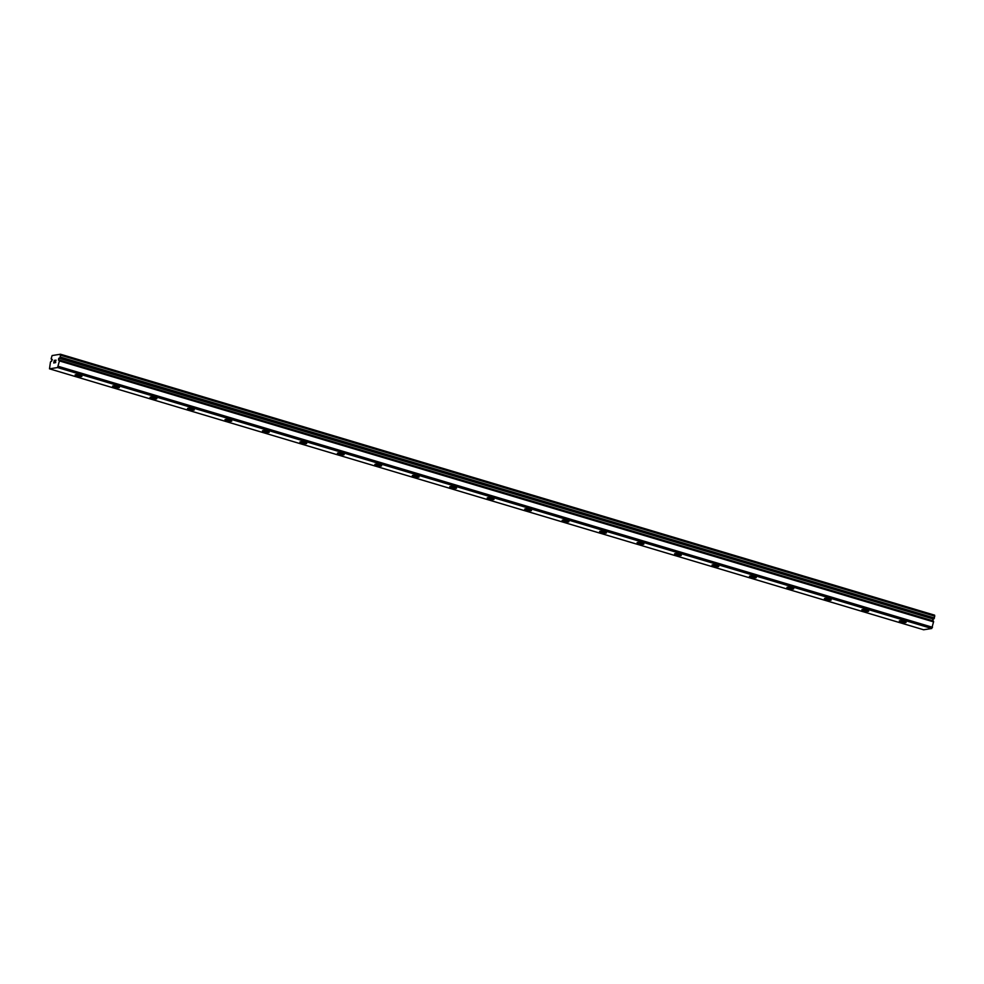 <?xml version="1.0" encoding="UTF-8"?>
<svg xmlns="http://www.w3.org/2000/svg" width="984" height="984" viewBox="0 0 984 984"><rect width="100%" height="100%" fill="white"/><g stroke="black" fill="none" stroke-linecap="round" stroke-linejoin="round"><path stroke-width="1.48" d="M51.5 361.189L50.922 361.411A2.017 0.849 106.6 0 1 50.442 362.149L49.495 368.828L57.601 367.549L59.458 360.71A2.017 0.849 106.6 0 1 59.249 360.082L58.462 360.132L58.757 358.299L59.68 358.028A2.017 0.849 106.6 0 1 60.159 357.29L60.491 354.228L52.115 355.556L51.143 358.729A2.017 0.849 106.6 0 1 51.352 359.357L52.14 359.308L51.648 361.239M59.114 358.25L933.816 618.973A2.017 0.849 106.6 0 1 934.308 618.235L934.628 615.172L60.491 354.228M932.389 620.633L933.09 619.145M901.147 621.925A3.456 0.627 11.7 0 1 899.339 620.978A3.456 0.627 11.7 0 1 904.284 621.433A3.456 0.627 11.7 0 1 906.092 622.38A3.456 0.627 11.7 0 1 901.147 621.925M863.681 610.744A3.456 0.627 11.7 0 1 861.873 609.797A3.456 0.627 11.7 0 1 866.818 610.24A3.456 0.627 11.7 0 1 868.638 611.199A3.456 0.627 11.7 0 1 863.681 610.744M826.216 599.563A3.456 0.627 11.7 0 1 824.408 598.616A3.456 0.627 11.7 0 1 829.352 599.059A3.456 0.627 11.7 0 1 831.173 600.006A3.456 0.627 11.7 0 1 826.216 599.563M788.75 588.383A3.456 0.627 11.7 0 1 786.942 587.423A3.456 0.627 11.7 0 1 791.899 587.879A3.456 0.627 11.7 0 1 793.707 588.826A3.456 0.627 11.7 0 1 788.75 588.383M751.296 577.19A3.456 0.627 11.7 0 1 749.476 576.243A3.456 0.627 11.7 0 1 754.433 576.698A3.456 0.627 11.7 0 1 756.241 577.645A3.456 0.627 11.7 0 1 751.296 577.19M713.831 566.009A3.456 0.627 11.7 0 1 712.022 565.062A3.456 0.627 11.7 0 1 716.967 565.517A3.456 0.627 11.7 0 1 718.775 566.464A3.456 0.627 11.7 0 1 713.831 566.009M676.365 554.828A3.456 0.627 11.7 0 1 674.557 553.881A3.456 0.627 11.7 0 1 679.501 554.324A3.456 0.627 11.7 0 1 681.322 555.284A3.456 0.627 11.7 0 1 676.365 554.828M638.899 543.648A3.456 0.627 11.7 0 1 637.091 542.688A3.456 0.627 11.7 0 1 642.048 543.143A3.456 0.627 11.7 0 1 643.856 544.091A3.456 0.627 11.7 0 1 638.899 543.648M601.445 532.455A3.456 0.627 11.7 0 1 599.625 531.508A3.456 0.627 11.7 0 1 604.582 531.963A3.456 0.627 11.7 0 1 606.39 532.91A3.456 0.627 11.7 0 1 601.445 532.455M563.98 521.274A3.456 0.627 11.7 0 1 562.159 520.327A3.456 0.627 11.7 0 1 567.116 520.782A3.456 0.627 11.7 0 1 568.924 521.729A3.456 0.627 11.7 0 1 563.98 521.274M526.514 510.093A3.456 0.627 11.7 0 1 524.706 509.146A3.456 0.627 11.7 0 1 529.65 509.589A3.456 0.627 11.7 0 1 531.458 510.548A3.456 0.627 11.7 0 1 526.514 510.093M489.048 498.913A3.456 0.627 11.7 0 1 487.24 497.966A3.456 0.627 11.7 0 1 492.184 498.408A3.456 0.627 11.7 0 1 494.005 499.355A3.456 0.627 11.7 0 1 489.048 498.913M451.582 487.732A3.456 0.627 11.7 0 1 449.774 486.772A3.456 0.627 11.7 0 1 454.731 487.228A3.456 0.627 11.7 0 1 456.539 488.175A3.456 0.627 11.7 0 1 451.582 487.732M414.129 476.539A3.456 0.627 11.7 0 1 412.308 475.592A3.456 0.627 11.7 0 1 417.265 476.047A3.456 0.627 11.7 0 1 419.073 476.994A3.456 0.627 11.7 0 1 414.129 476.539M376.663 465.358A3.456 0.627 11.7 0 1 374.855 464.411A3.456 0.627 11.7 0 1 379.799 464.866A3.456 0.627 11.7 0 1 381.608 465.813A3.456 0.627 11.7 0 1 376.663 465.358M339.197 454.178A3.456 0.627 11.7 0 1 337.389 453.23A3.456 0.627 11.7 0 1 342.334 453.673A3.456 0.627 11.7 0 1 344.142 454.633A3.456 0.627 11.7 0 1 339.197 454.178M301.731 442.997A3.456 0.627 11.7 0 1 299.923 442.05A3.456 0.627 11.7 0 1 304.868 442.493A3.456 0.627 11.7 0 1 306.688 443.44A3.456 0.627 11.7 0 1 301.731 442.997M264.265 431.816A3.456 0.627 11.7 0 1 262.457 430.857A3.456 0.627 11.7 0 1 267.414 431.312A3.456 0.627 11.7 0 1 269.222 432.259A3.456 0.627 11.7 0 1 264.265 431.816M226.812 420.623A3.456 0.627 11.7 0 1 224.992 419.676A3.456 0.627 11.7 0 1 229.948 420.131A3.456 0.627 11.7 0 1 231.757 421.078A3.456 0.627 11.7 0 1 226.812 420.623M189.346 409.442A3.456 0.627 11.7 0 1 187.538 408.495A3.456 0.627 11.7 0 1 192.483 408.95A3.456 0.627 11.7 0 1 194.291 409.897A3.456 0.627 11.7 0 1 189.346 409.442M151.88 398.262A3.456 0.627 11.7 0 1 150.072 397.315A3.456 0.627 11.7 0 1 155.017 397.757A3.456 0.627 11.7 0 1 156.825 398.704A3.456 0.627 11.7 0 1 151.88 398.262M114.415 387.081A3.456 0.627 11.7 0 1 112.606 386.122A3.456 0.627 11.7 0 1 117.551 386.577A3.456 0.627 11.7 0 1 119.371 387.524A3.456 0.627 11.7 0 1 114.415 387.081M76.949 375.888A3.456 0.627 11.7 0 1 75.141 374.941A3.456 0.627 11.7 0 1 80.098 375.396A3.456 0.627 11.7 0 1 81.906 376.343A3.456 0.627 11.7 0 1 76.949 375.888M54.268 360.39L53.739 362.985L54.993 360.267L53.849 362.801M54.489 362.702L53.739 362.998M54.981 360.267L54.28 360.39M55.953 360.119L55.079 362.616M55.744 362.506L54.87 362.813L56.002 360.39L54.87 362.813M49.495 368.828L923.632 629.772L931.75 628.493L933.595 621.667A2.017 0.849 106.6 0 1 933.398 621.027L59.212 359.984M57.601 367.549L931.75 628.493M58.351 366.356L932.5 627.3M60.664 355.236L934.8 616.181M59.471 360.943L933.619 621.9M59.458 360.71L933.595 621.667M59.249 360.082L933.398 621.027M59.544 358.176L933.681 619.12M59.68 358.028L933.816 618.973M60.159 357.29L934.308 618.235M60.282 357.032L934.431 617.977M52.349 359.75L51.414 359.467L52.349 359.738M59.188 359.972L933.336 620.916"/></g></svg>
